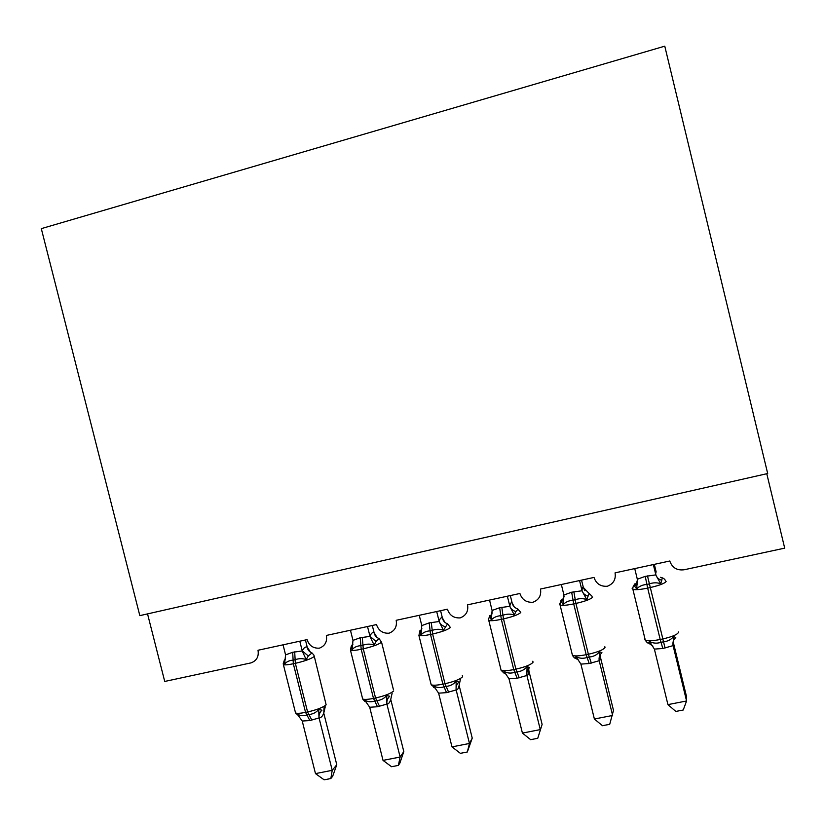 <?xml version="1.0" encoding="UTF-8"?>
<svg xmlns="http://www.w3.org/2000/svg" width="826" height="826" viewBox="0 0 826 826"><rect width="100%" height="100%" fill="white"/><g stroke="black" fill="none" stroke-linecap="round" stroke-linejoin="round"><path stroke-width="1.24" d="M766.776 473.721L784.7 548.144L684.031 569.785C676.886 570.611 672.137 567.679 669.783 561.009L615.05 572.862C616.041 579.325 613.501 583.775 607.43 586.223L607.234 586.274C600.564 586.656 596.155 583.714 594.008 577.426L540.493 589.031C541.484 595.484 538.965 599.893 532.946 602.247L532.894 602.257C526.358 602.629 522.032 599.707 519.905 593.491L467.557 604.838C468.548 611.24 466.091 615.597 460.165 617.9C453.773 618.24 449.52 615.349 447.413 609.206L396.191 620.305C397.192 626.635 394.797 630.94 389.015 633.201C382.748 633.532 378.576 630.651 376.491 624.58L326.363 635.442C327.364 641.709 325.041 645.953 319.373 648.173C313.24 648.482 309.141 645.633 307.076 639.623L258.011 650.258C259.013 656.567 256.679 660.769 251.001 662.886L164.725 681.45L147.544 613.894M41.3 228.637L664.775 46.163L767.684 473.525L139.831 615.638L41.3 228.637M660.552 577.302L662.318 577.849L660.748 583.796C657.135 582.433 653.263 582.485 649.143 583.961L646.903 584.436C642.545 584.777 639.148 586.284 636.701 588.928L633.903 585.304L635.091 583.6M644.889 638.498L644.507 639.252L645.312 640.243C646.768 642.37 647.832 643.33 648.503 643.103L649.525 641.472C653.077 643.371 656.907 643.65 661.027 642.318L663.268 641.854C667.635 641.451 671.084 639.675 673.593 636.526L675.771 637.527C673.386 639.716 672.488 642.422 673.097 645.633L662.824 648.503L654.378 649.102L667.935 704.619L686.571 700.975L673.087 645.622L673.138 641.75M667.935 704.619L675.823 711.444L683.236 709.999L686.571 700.975L686.396 696.06L673.159 641.699M653.335 564.571L655.844 574.813C655.545 572.17 655.627 571.138 656.102 571.716L656.195 572.057M654.316 564.354L656.112 571.737M634.74 568.598L637.321 579.222L645.24 576.383L655.854 574.886M636.701 588.928L637.321 579.222M655.937 575.216L660.748 583.796M649.525 641.472L654.378 649.102M673.593 636.526L673.014 645.292M589.124 593.502L586.749 599.604C583.125 598.272 579.305 598.323 575.257 599.769L573.068 600.244C568.815 600.574 565.531 602.03 563.218 604.632L561.019 601.122L560.947 600.306L562.661 599.139M578.634 660.108L575.34 658.157L575.99 656.587C579.398 658.487 583.115 658.776 587.121 657.475L589.31 657.021C593.605 656.629 597.012 654.873 599.531 651.755L601.937 652.695C599.583 654.853 598.674 657.527 599.222 660.717L589.175 663.536L580.905 664.104L594.39 719.012L612.634 715.45L599.201 660.707C599.955 660.872 600.295 659.458 600.254 656.484L613.491 710.391L609.712 724.299L602.453 725.713L594.39 719.012M579.553 580.564L582.051 590.693C582.093 587.998 582.516 586.904 583.311 587.41L584.891 590.735M581.545 580.131L583.332 587.431M561.35 584.509L563.921 595.009L571.664 592.221L582.051 590.766M563.218 604.632L563.921 595.009M582.134 591.096L586.749 599.604M575.99 656.587L580.905 664.104M599.531 651.755L599.129 660.387M507.35 596.217L509.849 606.232C510.21 603.496 510.953 602.34 512.079 602.773C512.75 605.716 514.484 607.709 517.283 608.762L517.541 608.824C518.16 608.968 517.603 609.867 515.868 611.529L514.34 615.081C510.726 613.759 506.927 613.821 502.962 615.246L500.824 615.7C496.674 616.02 493.504 617.445 491.315 619.996L489.715 615.577M506.121 674.181L503.654 672.87L504.025 671.383C507.309 673.273 510.902 673.582 514.804 672.302L516.952 671.858C521.165 671.476 524.541 669.741 527.071 666.644L529.683 667.532C527.36 669.659 526.441 672.312 526.936 675.482L517.097 678.249L508.992 678.796L522.424 733.096L540.276 729.606L526.916 675.472C528 675.565 528.661 674.099 528.929 671.094L542.114 724.402L537.757 738.289L530.664 739.673L522.424 733.096M512.079 602.773L514.123 606.656M510.323 595.567L512.099 602.784M489.539 600.068L492.1 610.455L499.668 607.719L509.838 606.305M491.315 619.996L492.1 610.455M509.921 606.625L514.34 615.081M504.025 671.383L508.992 678.796M527.071 666.644L526.843 675.152M542.114 724.402L537.757 738.289M436.686 611.529L439.174 621.431C439.855 618.664 440.908 617.456 442.333 617.807C442.984 620.822 444.729 622.835 447.558 623.837L443.479 630.217C439.855 628.927 436.107 628.989 432.215 630.393L430.109 630.837C426.061 631.136 423.005 632.54 420.94 635.039L419.66 631.838L419.98 630.537M433.485 687.284L433.588 685.859C436.748 687.748 440.227 688.068 444.027 686.819L446.133 686.385C450.273 686.014 453.608 684.289 456.148 681.223L458.967 682.049C456.664 684.155 455.745 686.788 456.189 689.937L446.546 692.642L438.616 693.169L451.987 746.89L469.457 743.462L456.159 689.927M472.235 738.134L467.33 751.99L469.457 743.462L472.235 738.134L459.111 685.394C458.533 688.43 457.563 689.947 456.189 689.937M442.333 617.807L444.76 622.081M440.588 610.682L442.364 617.827M419.247 615.308L421.797 625.581L429.21 622.887L439.164 621.513M420.94 635.039L421.797 625.581M439.246 621.833L443.479 630.217M433.588 685.859L438.616 693.169M456.148 681.223L456.086 689.607M467.33 751.99L460.371 753.343L451.987 746.89M367.508 626.521L369.996 636.319C370.977 633.511 372.33 632.251 374.033 632.53C374.632 635.524 376.315 637.527 379.072 638.529L376.047 641.472L374.116 645.044C370.492 643.774 366.775 643.826 362.955 645.209L360.9 645.653C356.946 645.932 353.993 647.305 352.052 649.763L351.112 646.748L351.7 645.168M364.782 701.388L364.638 700.035C367.663 701.924 371.029 702.255 374.746 701.026L376.801 700.603C380.869 700.241 384.183 698.538 386.723 695.492L389.727 696.266C387.466 698.352 386.527 700.954 386.929 704.082L377.482 706.746L369.707 707.252L383.016 760.385L400.125 757.039L386.888 704.072M403.811 751.577L399.856 763.162L398.369 765.403L400.125 757.039L403.811 751.577L390.739 699.395C389.862 702.461 388.592 704.02 386.929 704.082M374.033 632.53L376.801 637.094M372.309 625.488L374.075 632.551M350.441 630.228L352.981 640.387L360.219 637.734L369.976 636.402M352.052 649.763L352.981 640.387M370.058 636.712L374.116 645.044M364.638 700.035L369.707 707.252M386.723 695.492L386.816 703.752M398.369 765.403L391.555 766.724L383.016 760.385M295.192 711.527L295.553 712.983C297.236 713.561 300.571 713.365 305.558 712.373L307.582 711.96L295.347 663.33C304.402 661.223 310.628 659.003 314.045 656.66L314.014 655.245L311.991 652.922L308.315 655.978L306.198 659.561C302.574 658.312 298.888 658.363 295.14 659.726L293.127 660.16C289.265 660.428 286.415 661.771 284.588 664.176L283.907 661.213L284.836 659.509M298.248 715.502L297.112 713.912C300.024 715.801 303.287 716.142 306.911 714.934L308.924 714.521C312.92 714.17 316.193 712.487 318.743 709.472L321.944 710.184C319.693 712.249 318.753 714.831 319.104 717.928L309.853 720.551L302.233 721.036L315.48 773.601L332.228 770.317L319.053 717.928M336.781 764.742L332.671 776.254L330.834 778.536L332.228 770.317L336.781 764.742L323.761 713.117C322.615 716.204 321.056 717.815 319.104 717.928M324.029 707.51L323.792 713.034M299.776 641.203L302.254 650.898C303.524 648.049 305.155 646.737 307.138 646.954L310.194 651.735M305.434 639.985L307.189 646.975M283.06 644.827L285.579 654.884L292.672 652.282L302.223 650.971M284.588 664.176L285.579 654.884M302.306 651.28L306.198 659.561M297.112 713.912L302.233 721.036M318.743 709.472L318.981 717.608M330.834 778.536L324.164 779.837L315.48 773.601M645.24 576.383L647.667 588.112C640.387 589.599 635.462 590.022 632.902 589.392L632.148 588.618L632.757 587.802M634.667 586.078L636.134 584.571L633.914 585.314C633.026 586.574 632.695 587.936 632.902 589.392L645.312 640.243C647.945 641.152 652.912 640.893 660.201 639.489L662.824 648.503M666.138 581.349C665.116 583.27 659.706 585.366 649.917 587.637L647.667 588.112L660.201 639.489L662.442 639.025C672.23 636.794 677.588 634.533 678.528 632.241L678.456 631.942M665.064 648.049L647.47 575.898M637.207 584.529L636.134 584.56L637.445 579.976M655.844 574.813C656.701 577.611 658.694 579.429 661.822 580.265M652.963 646.169L648.596 643.113M571.664 592.221L573.709 603.899C566.977 605.282 562.444 605.675 560.09 605.097L559.408 604.178L559.956 603.548M572.046 653.707L572.459 655.41C574.865 656.247 579.439 656.009 586.181 654.698L589.175 663.536M592.676 597.064C591.127 599.077 585.541 601.204 575.908 603.434L573.709 603.899L586.181 654.698L588.38 654.254C598.014 652.055 603.558 649.763 605.014 647.388L604.849 646.727M591.354 663.092L588.38 654.254L575.908 603.434L573.853 591.746M561.484 601.762L564.117 596.661M582.051 590.693C582.96 593.45 584.963 595.236 588.05 596.062M583.311 587.41L589.114 593.502M600.017 655.07L600.254 656.484M499.668 607.719L501.341 619.355C495.115 620.636 490.933 621.007 488.785 620.471L488.641 618.963M500.69 668.616L501.103 670.268C503.302 671.032 507.515 670.805 513.751 669.587L517.097 678.249M517.675 608.865L520.783 612.438C518.738 614.544 512.977 616.692 503.488 618.891L501.341 619.355L513.751 669.587L515.909 669.143C525.388 666.974 531.108 664.672 533.059 662.215L532.811 661.203M519.234 677.816L515.909 669.143L503.488 618.891L501.805 607.255M489.859 617.094L492.275 612.923M509.849 606.232C510.798 608.938 512.801 610.703 515.868 611.529M528.702 668.513L528.929 671.094M429.21 622.887L430.522 634.471C424.75 635.659 420.888 636.01 418.927 635.524L419.66 631.838L421.9 628.731M430.79 683.216L431.193 684.806C433.206 685.508 437.099 685.291 442.881 684.155L446.546 692.642M447.63 623.867L450.407 627.492C447.888 629.68 441.962 631.849 432.628 634.017L430.522 634.471L442.881 684.155L444.987 683.721C454.321 681.584 460.196 679.251 462.632 676.721L462.302 675.4M448.642 692.219L444.987 683.721L432.628 634.017L431.296 622.432M419.763 632.117L421.27 632.2M439.174 621.431C440.175 624.105 442.189 625.85 445.214 626.666M435.281 688.151L433.547 687.304M460.402 679.385L459.111 685.394M360.219 637.734L361.199 649.267C355.841 650.382 352.268 650.712 350.482 650.268L351.112 646.748L352.981 644.115M362.304 697.516L362.686 699.044C364.524 699.684 368.128 699.467 373.497 698.414L377.482 706.746M379.072 638.55L381.509 642.225C378.535 644.497 372.454 646.696 363.264 648.833L361.199 649.267L373.497 698.414L375.551 697.991C384.751 695.884 390.791 693.53 393.672 690.928M379.537 706.323L375.551 697.991L363.264 648.833L362.273 637.3M351.122 646.81L352.32 647.326M369.996 636.319L376.047 641.472M366.021 701.935L364.813 701.398L365.701 701.573M392.133 693.21L390.739 699.395M292.672 652.282L293.333 663.753C288.346 664.796 285.032 665.106 283.401 664.703L283.256 663.381M294.686 651.848L295.347 663.33L293.333 663.753L305.558 712.373L309.853 720.551M311.856 720.138L307.582 711.96C316.637 709.885 322.821 707.521 326.146 704.846L314.303 656.412M283.907 661.213L285.476 659.096M302.254 650.898L308.315 655.978M307.138 646.954C307.695 649.928 309.316 651.92 311.991 652.922M325.238 706.788L323.761 713.117M662.318 577.849C663.98 578.51 665.002 579.449 665.384 580.647M648.513 643.103L651.528 644.301M563.673 600.822L561.019 601.132C560.173 602.391 559.873 603.723 560.09 605.097L572.459 655.41C573.956 657.537 574.927 658.446 575.371 658.157L577.715 659.024M589.279 593.543L591.974 596.217M489.622 616.63C488.796 617.951 488.527 619.232 488.785 620.471L501.103 670.268L503.746 672.88L505.502 673.479M491.707 616.702L489.622 616.64M418.927 635.524L431.193 684.806L434.858 687.666M350.482 650.268L362.686 699.044L364.813 701.388M393.341 689.359L381.56 642.184M297.99 715.202L295.553 712.983L283.401 664.703L283.927 661.378L284.805 662.111"/></g></svg>
